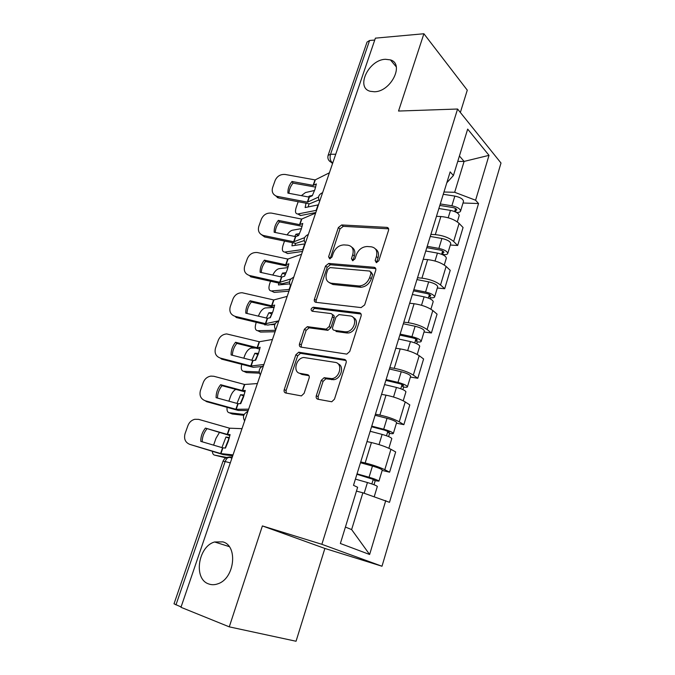 <?xml version="1.0" encoding="UTF-8"?>
<svg xmlns="http://www.w3.org/2000/svg" width="675" height="675" viewBox="0 0 675 675"><rect width="100%" height="100%" fill="white"/><g stroke="black" fill="none" stroke-linecap="round" stroke-linejoin="round"><path stroke-width="1.01" d="M376.329 262.642L378.802 260.769L388.538 230.352C388.935 228.665 388.395 227.669 386.918 227.382L341.693 224.952L338.361 227.551L328.598 256.787L329.712 258.871L331.982 257.057L333.256 253.235C335.475 247.944 339.036 245.168 343.921 244.907L347.718 245.168C352.35 246.038 354.021 249.218 352.73 254.72L351.456 258.601L352.637 260.727L354.966 258.879L356.24 254.99C358.476 249.607 362.121 246.78 367.183 246.518L371.123 246.788C375.933 247.674 377.696 250.923 376.422 256.525L375.157 260.483L376.329 262.642M222.86 541.882L214.65 541.974C198.113 546.311 193.16 579.066 208.702 583.942C211.663 585.023 214.777 584.955 218.042 583.748C234.706 578.408 238.165 545.695 222.86 541.882M385.366 59.282C368.618 59.729 355.312 87.733 370.288 91.302L374.431 91.758C390.909 91.808 404.806 63.88 390.412 59.881L385.366 59.282M316.305 395.685C315.858 397.567 316.373 398.748 317.858 399.237L331.746 401.768L334.479 399.161L346.106 362.863C346.537 360.99 345.988 359.843 344.469 359.404L298.713 352.215L295.861 354.763L284.243 389.543C283.787 391.373 284.259 392.521 285.668 392.993L301.396 395.904L304.104 393.348L309.099 378.127C309.547 376.279 309.049 375.131 307.606 374.684L300.139 373.376C292.52 372.44 295.945 357.936 303.834 357.505L335.146 362.365C343.01 363.167 340.099 377.873 331.864 378.633L324.118 377.713L321.308 380.303L316.305 395.685L318.102 396.714L318.305 399.322M321.865 544.312L262.389 525.926L229.272 626.856L180.968 607.298L375.393 38.146L423.9 33.75L398.537 111.046L457.583 109.021L321.865 544.312L381.999 566.241L501.002 163.021L457.583 109.021M361.1 307.598L364.652 304.948L375.722 270.397C376.118 268.625 375.562 267.578 374.043 267.275L328.733 263.444L325.51 266.026L314.423 299.202C313.993 300.94 314.483 301.978 315.892 302.324L361.1 307.598M361.091 316.06L349.751 351.473L346.798 354.113L300.957 347.119C299.548 346.714 299.067 345.617 299.514 343.837L304.391 329.223L307.353 326.666L326.177 329.155L329.181 326.548L332.387 316.761C332.817 314.98 332.302 313.909 330.843 313.546L312.171 311.226C310.458 309.8 310.821 308.467 313.276 307.218L359.438 312.778C360.956 313.149 361.513 314.246 361.091 316.06M460.35 112.463L467.277 90.172L423.9 33.75M229.272 626.856L296.047 641.25L324.886 548.446L381.999 566.241M181.086 606.96L174.015 603.821L223.02 461.211L225.146 461.531L175.964 604.893M328.193 155.123L367.031 42.086L369.579 40.492L330.548 154.263C329.662 157.596 330.109 160.296 331.898 162.38L332.699 163.131M374.752 40.027L369.579 40.492M430.895 234.385L435.307 234.638C443.045 235.44 449.153 237.727 453.642 241.49L459.101 223.391C454.672 219.535 448.597 217.249 440.868 216.532L436.463 216.337M459.101 223.391L463.067 227.509L457.667 245.497L450.309 245.025M453.642 241.49L457.667 245.497M437.316 288.014L444.69 288.723L450.217 270.312L446.108 266.456C441.543 262.82 435.392 260.542 427.638 259.613L423.217 259.276M417.521 277.754L421.942 278.151C429.705 279.172 435.898 281.45 440.522 284.985L444.69 288.723M424.01 332.007L431.401 332.969L437.062 314.12L432.81 310.542C428.11 307.15 421.867 304.872 414.087 303.725L409.657 303.235M403.827 322.152L408.257 322.701C416.045 323.949 422.322 326.219 427.089 329.518L431.401 332.969M410.392 377.055L417.8 378.27L423.596 358.973L419.192 355.691C414.34 352.536 408.021 350.266 400.207 348.891L395.778 348.249M389.804 367.613L394.234 368.322C402.055 369.807 408.417 372.068 413.328 375.114L417.8 378.27M396.453 423.174L403.869 424.668L409.801 404.899L405.236 401.929C400.25 399.035 393.829 396.773 385.999 395.153L381.561 394.352M375.435 414.188L379.882 415.066C387.728 416.796 394.175 419.048 399.237 421.833L403.869 424.668M382.168 470.424L389.593 472.196L395.677 451.946L390.943 449.305C385.796 446.681 379.291 444.437 371.436 442.555L366.989 441.577M360.72 461.911L365.167 462.966C373.039 464.948 379.578 467.201 384.792 469.699L389.593 472.196M443.964 192.012L454.672 192.282L464.096 161.426L459.413 155.993M457.751 161.409L464.096 161.426L489.012 155.343L475.588 200.23L454.672 192.282M446.816 182.756L453.414 175.517L467.674 129.102L489.012 155.343M345.414 527.074L351.633 529.58L362.872 492.792L389.5 502.327L478.55 203.529L475.588 200.23M385.762 500.563L369.63 554.496L340.369 543.493L357.632 487.274L353.498 485.325L450.166 171.897L453.414 175.517M262.389 525.926L324.886 548.446M362.872 492.792L356.451 491.122M463.008 203.015L478.55 203.529M351.633 529.58L369.63 554.496M376.65 262.642L378.025 257.884C379.131 253.834 378.287 250.864 375.502 248.991M351.844 247.236C354.653 249.033 355.489 251.977 354.35 256.061L352.974 260.702M388.623 228.825L343.305 226.336L339.981 228.926L330.134 258.829M375.756 268.625L330.396 264.743L327.181 267.317L316.136 300.426L316.111 302.349M371.048 273.265L369.883 271.072L330.126 267.587L327.873 269.401L326.523 273.459C325.164 278.952 326.767 282.209 331.341 283.247L359.235 285.998C364.12 285.517 367.605 282.673 369.698 277.467L371.048 273.265L372.668 274.582L371.098 272.067M329.273 282.665L333.011 284.512L331.341 283.247M372.668 274.582L371.326 278.783C369.242 283.973 365.757 286.808 360.88 287.28L333.011 284.512M332.319 314.592L332.547 314.752C334.007 315.115 334.522 316.187 334.091 317.967L330.902 327.738L327.898 330.328L309.091 327.831L306.146 330.387L301.278 344.959L301.328 347.178M361.066 314.01L314.989 308.424C313.512 308.762 312.77 309.715 312.778 311.302M344.9 331.771L346.216 331.805C354.679 331.577 358.239 316.482 350.021 315.925L338.993 314.592L335.905 317.208L332.699 327.021C332.269 328.826 332.783 329.923 334.26 330.311L344.9 331.771L346.604 332.952L347.92 332.994C355.354 332.843 359.792 320.043 353.295 317.596M346.604 332.952L335.973 331.493M338.032 363.8C344.731 365.951 341.137 379.055 333.627 379.713L325.89 378.785L323.08 381.375L318.102 396.714M299.388 373.182L301.936 374.439L300.139 373.376M308.981 375.688L301.936 374.439M345.988 360.501L300.493 353.32L297.65 355.86L286.073 390.563L286.225 393.103M316.592 210.279L298.08 213.941L300.78 215.494L298.502 214.388M305.994 203.268L305.142 207.554L318.457 204.829M310.087 196.771L309.066 196.172L312.449 195.412M300.502 215.536L297.793 213.983C295.464 213.848 294.907 211.731 296.123 207.638L298.164 201.757M309.066 196.172L308.585 197.032M314.558 190.468L305.488 192.544L301.345 195.657M315.816 212.541L300.78 215.494M309.023 203.816L308.18 206.921M438.877 208.516L450.47 210.381C455.836 211.562 458.747 213.292 459.219 215.553L459.127 215.865M439.822 205.453L452.63 207.495C455.195 208.06 456.595 208.887 456.815 209.984L454.891 210.71L454.638 211.545M440.286 203.943L451.879 205.782C457.228 206.963 460.139 208.693 460.603 210.971C460.342 212.034 459.008 212.541 456.587 212.49M443.256 194.299L454.832 196.088C460.181 197.252 463.075 198.99 463.523 201.319L463.421 201.648M455.557 208.507L454.891 210.71L456.553 212.465M291.997 181.482C289.094 185.06 287.736 188.932 287.913 193.109L309.201 197.134L312.289 195.733L314.887 189.54L316.356 183.912L313.251 185.397L291.997 181.482L293.043 183.102L315.638 187.118M318.541 197.075L307.471 202.154L277.467 196.425L278.564 197.994L273.907 194.543M318.811 199.986L309.479 203.85L278.564 197.994M329.4 172.792L315.141 179.921L285.23 174.471C280.538 174.091 277.18 176.082 275.147 180.453L272.616 187.582C271.502 191.624 272.767 194.476 276.396 196.13L277.467 196.425M288.959 193.312C289.136 189.616 290.495 186.216 293.043 183.102M303.218 249.438L284.884 252.053L287.643 253.547L285.466 252.408M292.469 242.755L291.929 245.843L305.117 243.861M298.384 235.592L295.937 234.225L299.489 233.618M287.592 253.555L284.833 252.062C282.344 251.952 281.745 249.716 283.027 245.346L284.504 241.093M295.937 234.225L294.739 236.503M301.438 228.631L292.444 230.217C290.613 230.648 288.832 232.217 287.086 234.925M302.527 251.438L287.643 253.547M295.464 243.346L294.983 245.379M425.773 250.999L437.442 253.1C442.842 254.357 445.812 256.019 446.361 258.086L446.276 258.365M426.794 247.674L439.687 249.969C442.277 250.568 443.694 251.37 443.956 252.374L442.049 252.965L441.644 254.298M427.216 246.324L438.877 248.4C444.277 249.649 447.238 251.319 447.778 253.403C447.55 254.357 446.226 254.762 443.787 254.627L443.61 255.209M430.253 236.453L441.897 238.477C447.289 239.709 450.242 241.388 450.765 243.523L450.672 243.81M442.648 250.99L442.049 252.965L443.787 254.627M289.55 289.432L271.409 290.967L274.219 292.402L288.959 291.17M285.382 274.548L282.53 273.08L286.192 272.666M278.707 283.12L278.438 284.943L289.609 283.888M271.409 290.967C268.912 290.731 268.329 288.352 269.646 283.846L270.54 281.281M282.53 273.08L280.657 276.843M287.972 267.604L279.079 268.675C276.742 269.241 274.641 271.384 272.776 275.088M285.331 274.548L284.445 276.202M281.694 283.753L281.509 284.656M412.358 294.486L424.094 296.823C429.545 298.164 432.582 299.759 433.198 301.607L433.131 301.852M413.471 290.874L426.44 293.439C429.047 294.081 430.498 294.848 430.793 295.751L428.912 296.198L428.347 298.063M413.834 289.693L425.562 292.013C431.013 293.338 434.042 294.941 434.649 296.814C434.464 297.658 433.148 297.962 430.718 297.751L430.346 298.949M416.948 279.593L428.667 281.855C434.101 283.171 437.113 284.782 437.704 286.706L437.628 286.968M429.435 294.469L428.912 296.198L430.718 297.751M278.336 220.387C275.4 224.016 274.008 227.981 274.168 232.267L295.743 236.647L298.603 235.499L301.236 229.23L302.763 223.433L299.708 224.665L278.336 220.387L279.442 221.889L302.13 226.311M304.611 237.642L293.802 241.793L263.638 235.533L264.592 236.95L260.381 233.879M304.18 240.587L295.869 243.388L264.794 236.993M315.638 213.072L301.641 219.071L271.561 213.114C266.853 212.667 263.461 214.667 261.385 219.13L258.795 226.412C257.622 230.985 259.166 234.014 263.436 235.491L263.638 235.533M275.273 232.495C275.434 228.648 276.817 225.113 279.442 221.889M264.381 260.137C261.411 263.824 259.985 267.874 260.12 272.278L281.812 277.045L284.614 276.151L287.28 269.789L288.866 263.807L285.871 264.786L264.381 260.137L265.545 261.52L288.318 266.355M290.959 278.918L279.838 282.293L249.505 275.501L250.72 276.834L281.964 283.787L289.541 281.838M301.573 254.256L287.845 259.073L257.403 252.551C252.737 252.146 249.379 254.171 247.337 258.635L244.688 266.077C243.472 270.852 245.076 273.991 249.505 275.501M261.284 272.54C261.427 268.523 262.845 264.853 265.545 261.52M359.986 287.162L360.138 286.698M359.168 286.521L359.319 286.057M275.594 330.303L257.648 330.699L260.516 332.066L275.088 331.762M271.924 314.162L268.844 312.761L272.548 312.567M264.718 324.397L264.659 324.877L266.465 324.818M271.038 324.675L274.835 324.548M257.648 330.699C255.184 330.286 254.635 327.772 255.994 323.148L256.272 322.355M258.415 316.187L258.55 315.773C260.297 311.386 262.524 308.779 265.241 307.96L274.16 307.412M268.844 312.761L266.347 318.085M271.704 314.17L269.882 317.798M398.63 339.002L410.442 341.592C415.935 343.018 419.032 344.545 419.732 346.174L419.673 346.376M399.828 335.104L412.872 337.947C415.505 338.622 416.99 339.356 417.319 340.149L415.462 340.453L414.728 342.866M400.14 334.1L411.944 336.665C417.428 338.074 420.525 339.609 421.217 341.263C421.065 341.98 419.766 342.183 417.327 341.879L416.77 343.735M403.329 323.755L415.117 326.261C420.593 327.662 423.672 329.206 424.347 330.91L424.28 331.13M415.91 338.977L415.462 340.453L417.327 341.879M258.078 354.645L254.855 353.295L258.533 353.346M243.81 358.214L244.662 355.759C246.341 351.473 248.493 348.916 251.125 348.072L255.319 348.038M241.718 364.348C240.764 368.525 241.388 370.837 243.591 371.284L246.518 372.592L259.419 373.174M259.149 371.959L243.591 371.284M254.855 353.295L251.783 360.264M257.774 354.637L255.167 360.256M384.564 384.581L396.453 387.442C401.988 388.952 405.152 390.403 405.937 391.795L405.886 391.964M385.864 380.388L398.984 383.518C401.633 384.235 403.152 384.936 403.523 385.619L401.692 385.762L400.781 388.758M386.117 379.561L397.988 382.387C403.523 383.889 406.679 385.349 407.455 386.775C407.346 387.366 406.072 387.458 403.625 387.062L402.857 389.602M389.382 368.972L401.237 371.739C406.763 373.224 409.902 374.701 410.662 376.177L410.602 376.355M402.064 384.556L401.692 385.762L403.625 387.062M243.852 396.014L240.57 394.706L244.164 395.002M228.876 401.195L230.479 396.596C231.787 393.095 233.542 390.69 235.752 389.399M227.062 407.354C226.741 410.569 227.467 412.366 229.23 412.746L232.217 413.986L243.759 415.327M244.164 414.467L229.23 412.746M240.57 394.706L236.976 403.422M243.548 395.989L240.258 403.658M370.17 431.274L382.118 434.413C387.703 436.008 390.935 437.383 391.812 438.531L391.77 438.666M371.562 426.76L384.758 430.194L389.399 432.186L387.593 432.16L386.497 435.763M371.756 426.136L383.695 429.233C389.273 430.827 392.496 432.211 393.365 433.384C393.297 433.839 392.04 433.822 389.593 433.333L388.606 436.582M375.098 415.285L387.028 418.323C392.597 419.892 395.803 421.293 396.647 422.525L396.605 422.668M387.872 431.241L387.593 432.16L389.593 433.333M250.121 300.746C247.109 304.501 245.658 308.635 245.767 313.158L267.578 318.33L270.312 317.706L273.012 311.259L274.657 305.083L271.73 305.8L250.121 300.746L251.353 302.012L274.193 307.268M278.826 320.836L265.562 323.688L235.069 316.33L236.343 317.537L267.756 325.08L275.189 323.789M287.179 296.376L273.746 299.962L242.19 292.756C237.862 292.773 234.79 294.848 232.968 299L230.268 306.602C229.019 311.487 230.622 314.736 235.069 316.33M246.999 313.453C247.118 309.268 248.569 305.454 251.353 302.012M235.55 342.259C232.495 346.081 231.01 350.308 231.095 354.949L253.015 360.543L255.69 360.188L258.432 353.649L260.137 347.288L257.276 347.718L235.55 342.259L236.841 343.389L259.757 349.085M263.917 364.492L250.965 366.01L220.312 358.071L221.653 359.142L253.226 367.293L261.807 366.542M272.464 339.466L259.335 341.752L226.673 333.931C222.699 334.302 219.915 336.412 218.295 340.251L215.528 348.022C214.245 353.025 215.84 356.375 220.312 358.071M232.394 355.286C232.495 350.916 233.972 346.95 236.841 343.389M220.649 384.699C217.552 388.581 216.034 392.909 216.101 397.676L238.132 403.709L240.739 403.642L243.515 397.01L245.278 390.445L242.494 390.589L220.649 384.699L222.007 385.687L244.991 391.837M248.653 409.16L236.039 409.295L205.217 400.748L206.634 401.676L238.376 410.459L248.172 410.56M257.403 383.552L244.595 384.48L213.865 376.279L210.862 376.102C207.259 376.76 204.736 378.861 203.293 382.421L200.467 390.361C199.15 395.483 200.728 398.942 205.217 400.748M217.468 398.056C217.544 393.5 219.054 389.374 222.007 385.687M229.222 438.269L225.973 437.037L229.407 437.577M213.604 445.146L215.983 438.311L219.383 432.565M212.389 451.423C212.532 453.575 213.258 454.807 214.557 455.119L225.914 457.886M226.834 457.473L214.557 455.119M225.973 437.037L221.915 447.593M229.011 438.235L225.129 448.065M355.413 479.115L367.436 482.541C373.064 484.237 376.363 485.528 377.333 486.422L377.308 486.506M356.906 474.272L374.92 479.9L373.148 479.697L371.858 483.941M357.041 473.842L369.048 477.233C374.676 478.921 377.966 480.22 378.928 481.14L375.224 480.727L374.009 484.726M360.467 462.729L372.465 466.054C378.076 467.716 381.358 469.041 382.295 470.019L382.261 470.121M373.334 479.073L373.148 479.697L375.224 480.727M205.419 428.102C202.272 432.042 200.72 436.472 200.762 441.366L222.59 447.795L225.442 448.099L228.251 441.366L230.091 434.599L227.213 434.388L205.419 428.102L229.888 435.561M233.035 454.891L220.767 453.566L189.785 444.378L223.18 454.612L232.732 455.777M241.988 428.667L229.525 428.186L198.636 419.369L194.78 419.285C191.531 420.154 189.253 422.238 187.954 425.528L185.06 433.654C183.71 438.893 185.279 442.471 189.785 444.378M202.205 441.796C202.255 437.046 203.799 432.759 206.845 428.946M232.124 457.557L231.128 457.118C228.648 456.46 226.657 457.937 225.146 461.531L230.302 462.89M332.952 162.38L331.231 162.321L329.003 160.566M399.237 421.833L405.236 401.929M413.328 375.114L419.192 355.691M427.089 329.518L432.81 310.542M440.522 284.985L446.108 266.456M384.792 469.699L390.943 449.305M365.167 462.966L371.436 442.555M379.882 415.066L385.999 395.153M394.234 368.322L400.207 348.891M408.257 322.701L414.087 303.725M421.942 278.151L427.638 259.613M435.307 234.638L440.868 216.532M322.456 193.101L320.709 198.231M308.137 235.035L306.34 240.283M293.482 277.94L291.642 283.306M278.48 321.848L276.598 327.35M263.123 366.812L261.2 372.44M247.396 412.847L245.422 418.618M335.728 154.254L330.548 154.263L328.101 155.385C327.358 158.431 328.396 160.743 331.231 162.321L332.556 163.553M227.737 457.734L231.128 457.118M378.025 257.884L376.422 256.525M353.084 259.934L351.456 258.601M354.35 256.061L352.73 254.72M330.252 258.095L328.598 256.787M339.981 228.926L338.361 227.551M343.305 226.336L341.693 224.952M388.403 228.8L386.851 227.374M376.76 261.832L375.157 260.483M316.136 300.426L314.423 299.202M327.181 267.317L325.51 266.026M330.522 264.743L328.86 263.444M375.646 268.608L374.043 267.275M360.096 287.246L358.45 285.955M371.326 278.783L369.698 277.467M301.278 344.959L299.514 343.837M306.146 330.387L304.391 329.223M309.521 327.839L307.775 326.675M327.442 330.311L325.721 329.138M330.902 327.738L329.181 326.548M334.091 317.967L332.387 316.761M315.225 308.433L313.504 307.226M361.049 313.976L359.438 312.778M323.08 381.375L321.308 380.303M326.607 378.793L324.844 377.722M331.661 379.688L329.898 378.608M308.787 375.401L307.606 374.684M286.073 390.563L284.243 389.543M297.65 355.86L295.861 354.763M301.033 353.337L299.253 352.223M345.887 360.332L344.469 359.404M316.17 210.338L318.035 204.879M450.47 210.381L448.217 217.772M454.832 196.088L451.879 205.782M309.369 197.108L307.64 202.137M315.309 179.896L313.419 185.363M309.049 197.117L307.319 202.137M314.989 179.904L313.099 185.38M302.797 249.463L304.703 243.894M437.442 253.1L435.029 261.006M441.897 238.477L438.877 248.4M289.136 289.44L290.402 285.753M424.094 296.823L421.521 305.26M428.667 281.855L425.562 292.013M295.743 236.647L293.971 241.777M301.809 219.054L299.877 224.648M295.414 236.638L293.65 241.768M301.48 219.054L299.557 224.64M281.812 277.045L280.007 282.285M288.014 259.065L286.04 264.777M281.492 277.02L279.678 282.268M287.685 259.057L285.719 264.76M275.181 330.294L275.417 329.611M410.442 341.592L407.692 350.587M415.117 326.261L411.944 336.665M396.453 387.442L393.525 397.018M401.237 371.739L397.988 382.387M247.328 411.792L247.75 410.56M382.118 434.413L379.012 444.597M387.028 418.323L383.695 429.233M267.578 318.33L265.731 323.688M273.915 299.953L271.898 305.8M267.249 318.296L265.402 323.654M273.586 299.928L271.578 305.767M253.015 360.543L251.134 366.027M259.495 341.761L257.437 347.726M252.695 360.501L250.805 365.977M259.175 341.719L257.116 347.684M238.132 403.709L236.199 409.32M244.763 384.497L242.654 390.606M237.811 403.65L235.879 409.252M244.443 384.446L242.333 390.547M231.744 457.388L232.318 455.726M367.436 482.541L364.171 493.231M372.465 466.054L369.048 477.233M222.91 447.862L220.936 453.6M229.686 428.212L227.534 434.455M222.59 447.795L220.615 453.524M229.365 428.144L227.213 434.388M229.205 546.607L214.65 541.974M322.616 192.645C318.507 194.552 317.503 197.488 319.613 201.428M308.332 234.461C304.18 236.385 303.176 239.33 305.311 243.295M293.718 277.231C289.524 279.172 288.503 282.142 290.68 286.141M278.767 320.996C274.523 322.962 273.493 325.966 275.695 329.999M263.469 365.782C259.166 367.782 258.128 370.828 260.348 374.912M247.809 411.632C243.447 413.674 242.392 416.77 244.637 420.922M231.896 458.224L229.306 457.102C226.302 457.152 224.21 458.502 223.037 461.16M396.276 66.85L390.412 59.881M388.479 228.808L386.918 227.382M330.396 264.743L328.733 263.444M360.88 287.28L359.235 285.998M309.091 327.831L307.353 326.666M327.898 330.328L326.177 329.155M314.989 308.424L313.276 307.218M347.92 332.994L346.216 331.805M325.89 378.785L324.118 377.713M333.627 379.713L331.864 378.633M300.493 353.32L298.713 352.215M459.219 215.553L457.304 221.872M463.523 201.319L460.603 210.971M277.493 197.707L276.396 196.13M446.361 258.086L444.26 265.03M450.765 243.523L447.778 253.403M433.198 301.607L430.903 309.209M437.704 286.706L434.649 296.814M264.592 236.95L263.436 235.491M419.732 346.174L417.226 354.442M424.347 330.91L421.217 341.263M405.937 391.795L403.22 400.781M410.662 376.177L407.455 386.775M391.812 438.531L388.868 448.259M396.647 422.525L393.365 433.384M377.333 486.422L374.245 496.648M382.295 470.019L378.928 481.14"/></g></svg>
